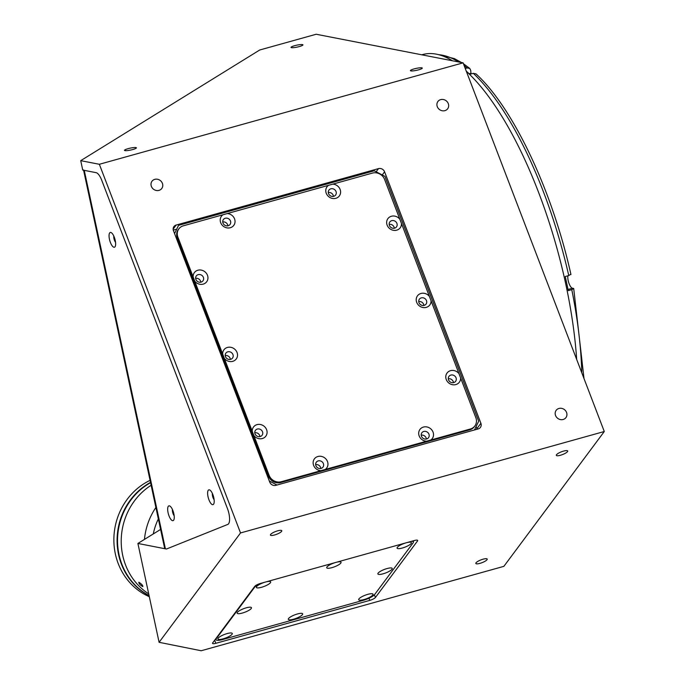 <?xml version="1.0" encoding="UTF-8"?>
<svg xmlns="http://www.w3.org/2000/svg" width="685" height="685" viewBox="0 0 685 685"><rect width="100%" height="100%" fill="white"/><g stroke="black" fill="none" stroke-linecap="round" stroke-linejoin="round"><path stroke-width="1.03" d="M459.618 432.646A207.05 72.173 74.4 0 1 459.215 432.098M560.458 455.26A6.088 1.49 159 0 0 567.694 451.004A6.088 1.49 159 0 0 563.549 451.107A6.088 1.49 159 0 0 556.314 455.362A6.088 1.49 159 0 0 560.458 455.26M274.557 534.985A6.088 1.49 159 0 0 281.792 530.729A6.088 1.49 159 0 0 277.656 530.832A6.088 1.49 159 0 0 270.421 535.088A6.088 1.49 159 0 0 274.557 534.985M479.962 563.353A6.088 1.49 159 0 0 487.198 559.088A6.088 1.49 159 0 0 483.062 559.191A6.088 1.49 159 0 0 475.827 563.447A6.088 1.49 159 0 0 479.962 563.353M563.164 419.485A6.088 5.514 36.7 0 0 565.938 417.61A6.088 5.514 36.7 0 0 565.664 410.846A6.088 5.514 36.7 0 0 558.943 408.457A6.088 5.514 36.7 0 0 556.169 410.332A6.088 5.514 36.7 0 0 556.443 417.088A6.088 5.514 36.7 0 0 563.164 419.485M158.997 190.379A6.088 5.514 36.7 0 0 161.771 188.495A6.088 5.514 36.7 0 0 161.497 181.739A6.088 5.514 36.7 0 0 154.776 179.35A6.088 5.514 36.7 0 0 152.001 181.225A6.088 5.514 36.7 0 0 152.275 187.981A6.088 5.514 36.7 0 0 158.997 190.379M444.899 110.653A6.088 5.514 36.7 0 0 447.673 108.778A6.088 5.514 36.7 0 0 447.391 102.014A6.088 5.514 36.7 0 0 440.678 99.625A6.088 5.514 36.7 0 0 437.903 101.5A6.088 5.514 36.7 0 0 438.177 108.256A6.088 5.514 36.7 0 0 444.899 110.653M124.944 150.623A6.088 0.985 -12.1 0 0 131.717 149.809A6.088 0.985 -12.1 0 0 136.401 147.814A6.088 0.985 -12.1 0 0 135.938 147.558A6.088 0.985 -12.1 0 0 129.174 148.38A6.088 0.985 -12.1 0 0 124.49 150.366A6.088 0.985 -12.1 0 0 124.944 150.623M291.476 47.667A6.088 0.985 -12.1 0 0 298.249 46.845A6.088 0.985 -12.1 0 0 302.933 44.859A6.088 0.985 -12.1 0 0 302.47 44.602A6.088 0.985 -12.1 0 0 295.706 45.415A6.088 0.985 -12.1 0 0 291.022 47.411A6.088 0.985 -12.1 0 0 291.476 47.667M410.846 70.897A6.088 0.985 -12.1 0 0 417.61 70.084A6.088 0.985 -12.1 0 0 422.294 68.089A6.088 0.985 -12.1 0 0 421.84 67.832A6.088 0.985 -12.1 0 0 415.067 68.654A6.088 0.985 -12.1 0 0 410.383 70.641A6.088 0.985 -12.1 0 0 410.846 70.897M442.793 437.338A221.666 77.268 74.4 0 1 442.416 436.79M466.357 71.334A221.666 77.268 74.4 0 1 565.819 284.343A221.666 77.268 74.4 0 1 576.676 359.419M421.806 54.809L422.722 54.552A221.666 77.268 74.4 0 1 452.528 60.794M159.091 642.307L240.529 532.947L604.281 431.516L503.869 566.349L201.184 650.75L159.091 642.307L137.899 543.453L166.464 549.019L227.78 524.419A12.176 4.247 -105.6 0 0 227.454 508.578L101.722 180.258A12.176 4.247 -105.6 0 0 96.105 172.663L82.731 170.06L80.719 160.658L259.701 50.005L316.179 34.25L463.103 62.849L99.351 164.28L80.719 160.658M240.529 532.947L99.351 164.28M480.887 423.287L384.585 171.807A4.872 4.41 36.7 0 0 378.497 168.621L176.173 225.048A4.872 4.41 36.7 0 0 173.956 226.547A4.872 4.41 36.7 0 0 173.459 230.682L269.762 482.163A4.872 4.41 36.7 0 0 275.85 485.348L478.181 428.93A4.872 4.41 36.7 0 0 480.399 427.423A4.872 4.41 36.7 0 0 480.887 423.287L476.863 428.69L476.084 426.652M477.043 429.247A4.872 4.41 36.7 0 0 476.863 428.69M176.713 229.175L173.288 230.134M604.281 431.516L463.103 62.849M414.374 540.516L260.428 583.449A4.872 1.19 159 0 0 254.786 586.334L212.684 642.872A4.872 1.19 159 0 0 212.53 643.386A4.872 1.19 159 0 0 215.844 643.309L369.789 600.377A4.872 1.19 159 0 0 375.423 597.491L417.533 540.953A4.872 1.19 159 0 0 417.679 540.439A4.872 1.19 159 0 0 414.374 540.516M160.59 529.428L137.899 543.453M281.946 481.529L282.083 482.154M320.726 470.723L319.852 471.263M419.04 443.966L417.653 443.692M458.351 432.346A208.026 72.516 -105.6 0 0 458.753 432.894M458.83 432.209A207.05 72.173 -105.6 0 0 459.233 432.757M581.796 372.786A218.986 76.335 -105.6 0 0 571.778 289.652L568.259 290.637A218.986 76.335 -105.6 0 0 566.795 283.59A218.986 76.335 -105.6 0 0 565.236 276.534L568.755 275.55A218.986 76.335 -105.6 0 0 473.284 73.329L476.041 73.903C513.322 107.982 552.29 190.807 570.947 274.514M466.297 71.189A218.986 76.335 -105.6 0 1 469.764 74.305L473.284 73.329M471.04 73.954A7.304 2.543 74.4 0 1 470.963 73.244L470.698 70.298L469.73 68.397L467.11 67.952L465.252 68.466M571.778 289.652L573.696 288.462L572.454 288.222A7.304 2.543 74.4 0 1 568.19 280.636A7.304 2.543 74.4 0 1 567.933 275.781M584.005 378.557L573.696 288.462M570.673 274.36L568.755 275.55M297.444 613.965A7.672 1.875 159 0 0 288.385 618.803A7.672 1.875 159 0 0 293.54 619.206A7.672 1.875 159 0 0 300.766 616.063A7.672 1.875 159 0 0 302.256 613.486A7.672 1.875 159 0 0 297.444 613.965M335.522 562.505A7.672 1.875 159 0 0 326.779 567.249A7.672 1.875 159 0 0 331.934 567.651A7.672 1.875 159 0 0 339.152 564.508A7.672 1.875 159 0 0 340.65 561.94A7.672 1.875 159 0 0 336.138 562.334M265.146 582.13A7.672 1.875 159 0 0 256.404 586.874A7.672 1.875 159 0 0 261.559 587.276A7.672 1.875 159 0 0 268.777 584.134A7.672 1.875 159 0 0 270.275 581.565A7.672 1.875 159 0 0 265.763 581.959M246.257 607.818A7.672 1.875 159 0 0 237.207 612.647A7.672 1.875 159 0 0 242.362 613.049A7.672 1.875 159 0 0 249.58 609.915A7.672 1.875 159 0 0 251.078 607.338A7.672 1.875 159 0 0 246.257 607.818M227.069 633.591A7.672 1.875 159 0 0 218.01 638.42A7.672 1.875 159 0 0 223.164 638.831A7.672 1.875 159 0 0 230.391 635.689A7.672 1.875 159 0 0 231.881 633.111A7.672 1.875 159 0 0 227.069 633.591M367.819 594.34A7.672 1.875 159 0 0 358.76 599.178A7.672 1.875 159 0 0 363.915 599.581A7.672 1.875 159 0 0 371.133 596.438A7.672 1.875 159 0 0 372.631 593.861A7.672 1.875 159 0 0 367.819 594.34M387.008 568.567A7.672 1.875 159 0 0 377.957 573.396A7.672 1.875 159 0 0 383.112 573.807A7.672 1.875 159 0 0 390.33 570.665A7.672 1.875 159 0 0 391.829 568.088A7.672 1.875 159 0 0 387.008 568.567M405.897 542.88A7.672 1.875 159 0 0 397.154 547.623A7.672 1.875 159 0 0 402.3 548.026A7.672 1.875 159 0 0 409.527 544.892A7.672 1.875 159 0 0 411.017 542.314A7.672 1.875 159 0 0 406.513 542.708M259.992 583.569A9.744 2.38 159 0 0 254.709 587.113L216.323 638.66A9.744 2.38 159 0 0 216.015 639.696A9.744 2.38 159 0 0 222.642 639.533L363.392 600.283A9.744 2.38 159 0 0 374.661 594.503L413.055 542.957A9.744 2.38 159 0 0 413.355 541.929A9.744 2.38 159 0 0 411.634 541.278M413.26 541.681L414.057 540.602M193.127 276.894L194.745 281.133A7.672 6.944 36.7 0 0 204.233 283.744A7.672 6.944 36.7 0 0 207.461 275.242A7.672 6.944 36.7 0 0 198.975 270.01A7.672 6.944 36.7 0 0 193.127 276.894L177.886 237.104A9.744 8.819 36.7 0 1 178.871 228.833A9.744 8.819 36.7 0 1 183.306 225.827L222.976 214.765A7.672 6.944 36.7 0 0 220.698 222.728A7.672 6.944 36.7 0 0 230.28 227.737A7.672 6.944 36.7 0 0 234.553 218.857A7.672 6.944 36.7 0 0 227.197 213.583L222.976 214.765M203.376 277.339A4.144 3.75 36.7 0 0 196.312 275.909A4.144 3.75 36.7 0 0 199.181 282.186A4.144 3.75 36.7 0 0 203.376 277.339M252.26 431.31L253.878 435.549A7.672 6.944 36.7 0 0 263.365 438.16A7.672 6.944 36.7 0 0 266.593 429.658A7.672 6.944 36.7 0 0 258.108 424.426A7.672 6.944 36.7 0 0 252.26 431.31L224.312 358.341A7.672 6.944 36.7 0 0 233.799 360.952A7.672 6.944 36.7 0 0 237.027 352.45A7.672 6.944 36.7 0 0 228.542 347.218A7.672 6.944 36.7 0 0 222.693 354.102L224.312 358.341M262.509 431.755A4.144 3.75 36.7 0 0 255.445 430.326A4.144 3.75 36.7 0 0 258.313 436.602A4.144 3.75 36.7 0 0 262.509 431.755M230.46 220.955A4.144 3.75 36.7 0 0 223.404 219.525A4.144 3.75 36.7 0 0 226.273 225.802A4.144 3.75 36.7 0 0 230.46 220.955M328.535 185.327A7.672 6.944 36.7 0 0 326.257 193.29A7.672 6.944 36.7 0 0 335.847 198.307A7.672 6.944 36.7 0 0 340.111 189.42A7.672 6.944 36.7 0 0 332.764 184.145L227.197 213.583M336.027 191.517A4.144 3.75 36.7 0 0 328.963 190.087A4.144 3.75 36.7 0 0 331.831 196.372A4.144 3.75 36.7 0 0 336.027 191.517M333.458 196.372A4.144 3.75 36.7 0 0 328.295 192.528M399.852 219.251A7.672 6.944 36.7 0 0 390.364 216.64A7.672 6.944 36.7 0 0 387.136 225.142A7.672 6.944 36.7 0 0 395.622 230.374A7.672 6.944 36.7 0 0 401.47 223.49L384.61 179.453A9.744 8.819 36.7 0 0 372.434 173.082L332.764 184.145M396.906 223.37A4.144 3.75 36.7 0 0 389.842 221.94A4.144 3.75 36.7 0 0 392.71 228.225A4.144 3.75 36.7 0 0 396.906 223.37M394.337 228.225A4.144 3.75 36.7 0 0 389.174 224.38M429.418 296.459A7.672 6.944 36.7 0 0 419.931 293.848A7.672 6.944 36.7 0 0 416.703 302.35A7.672 6.944 36.7 0 0 425.188 307.582A7.672 6.944 36.7 0 0 431.036 300.698L401.47 223.49M426.472 300.578A4.144 3.75 36.7 0 0 419.408 299.148A4.144 3.75 36.7 0 0 422.277 305.433A4.144 3.75 36.7 0 0 426.472 300.578M423.904 305.433A4.144 3.75 36.7 0 0 418.74 301.588M458.984 373.667A7.672 6.944 36.7 0 0 449.497 371.056A7.672 6.944 36.7 0 0 446.269 379.558A7.672 6.944 36.7 0 0 454.754 384.79A7.672 6.944 36.7 0 0 460.603 377.906L431.036 300.698M456.039 377.786A4.144 3.75 36.7 0 0 448.975 376.356A4.144 3.75 36.7 0 0 451.852 382.641A4.144 3.75 36.7 0 0 456.039 377.786M453.47 382.641A4.144 3.75 36.7 0 0 448.307 378.796M227.9 225.81A4.144 3.75 36.7 0 0 222.736 221.966M232.943 354.547A4.144 3.75 36.7 0 0 225.879 353.117A4.144 3.75 36.7 0 0 228.747 359.394A4.144 3.75 36.7 0 0 232.943 354.547M230.374 359.402A4.144 3.75 36.7 0 0 225.211 355.558M327.473 461.51A7.672 6.944 36.7 0 0 317.883 456.501A7.672 6.944 36.7 0 0 313.619 465.38A7.672 6.944 36.7 0 0 320.965 470.655L325.195 469.473A7.672 6.944 36.7 0 0 327.473 461.51M323.388 463.608A4.144 3.75 36.7 0 0 316.324 462.178A4.144 3.75 36.7 0 0 319.193 468.463A4.144 3.75 36.7 0 0 323.388 463.608M320.82 468.463A4.144 3.75 36.7 0 0 315.657 464.618M433.04 432.081A7.672 6.944 36.7 0 0 423.45 427.063A7.672 6.944 36.7 0 0 419.177 435.943A7.672 6.944 36.7 0 0 426.532 441.217L430.754 440.035A7.672 6.944 36.7 0 0 433.04 432.081M428.947 434.17A4.144 3.75 36.7 0 0 421.892 432.74A4.144 3.75 36.7 0 0 424.76 439.025A4.144 3.75 36.7 0 0 428.947 434.17M426.387 439.025A4.144 3.75 36.7 0 0 421.224 435.18M259.94 436.61A4.144 3.75 36.7 0 0 254.777 432.766M200.808 282.194A4.144 3.75 36.7 0 0 195.645 278.35M421.378 442.656A4.144 3.75 36.7 0 0 422.893 442.887M424.683 442.39A4.144 3.75 36.7 0 0 425.719 441.474L425.745 441.44M315.819 472.085A4.144 3.75 36.7 0 0 317.335 472.325M319.116 471.828A4.144 3.75 36.7 0 0 320.152 470.912L320.178 470.869M269.325 481.016L276.988 485.031M178.871 228.833L178.246 229.663A9.744 8.819 36.7 0 0 177.269 237.935L268.503 476.178A9.744 8.819 36.7 0 0 280.679 482.548L281.295 481.718L320.965 470.655M253.878 435.549L269.119 475.347A9.744 8.819 36.7 0 0 281.295 481.718M280.679 482.548L469.807 429.803A9.744 8.819 36.7 0 0 474.243 426.806L474.868 425.967A9.744 8.819 36.7 0 0 475.844 417.696L460.603 377.906M474.499 429.949L478.695 421.224L384.927 176.362L374.267 170.788L178.537 225.374L174.581 233.611M469.807 429.803L470.432 428.973A9.744 8.819 36.7 0 0 474.868 425.967M194.745 281.133L222.693 354.102M325.195 469.473L426.532 441.217M430.754 440.035L470.432 428.973M172.56 520.677A7.672 2.671 -105.6 0 0 173.836 519.864A7.672 2.671 -105.6 0 0 173.545 512.551A7.672 2.671 -105.6 0 0 170.017 506.138A7.672 2.671 -105.6 0 0 169.383 505.864A7.672 2.671 -105.6 0 0 168.073 512.705A7.672 2.671 -105.6 0 0 172.56 520.677M212.504 504.648A7.672 2.671 -105.6 0 0 213.788 503.835A7.672 2.671 -105.6 0 0 213.497 496.522A7.672 2.671 -105.6 0 0 209.961 490.109A7.672 2.671 -105.6 0 0 209.336 489.835A7.672 2.671 -105.6 0 0 208.026 496.676A7.672 2.671 -105.6 0 0 212.504 504.648M113.941 247.259A7.672 2.671 -105.6 0 0 115.226 246.446A7.672 2.671 -105.6 0 0 114.926 239.133A7.672 2.671 -105.6 0 0 111.398 232.729A7.672 2.671 -105.6 0 0 110.765 232.446A7.672 2.671 -105.6 0 0 109.463 239.288A7.672 2.671 -105.6 0 0 113.941 247.259M83.527 169.94A9.744 1.567 -12.1 0 0 84.255 170.351L96.105 172.663A12.176 4.247 -105.6 0 1 101.722 180.258L227.454 508.578A12.176 4.247 74.4 0 1 227.78 524.419L166.464 549.019L165.393 548.805A9.744 1.567 167.9 0 1 164.657 548.394L83.587 170.222M113.813 236.06A4.144 1.447 -105.6 0 0 115.559 242.344M212.376 493.448A4.144 1.447 -105.6 0 0 214.131 499.733M172.423 509.477A4.144 1.447 -105.6 0 0 174.178 515.762M138.978 582.301C141.692 584.091 142.968 585.529 142.822 586.625C140.005 584.956 138.73 583.517 138.978 582.301L138.713 582.353M122.692 555.329A63.337 58.473 101 0 0 148.705 593.869A63.337 58.473 101 0 1 121.836 532.065A63.337 58.473 101 0 1 151.128 485.271A63.337 58.473 101 0 0 122.692 555.329M155.889 507.491A63.337 58.473 101 0 0 144.458 539.395M158.346 518.939A57.24 52.856 101 0 0 153.294 533.94M150.572 482.702A63.337 58.473 101 0 0 118.162 531.354A63.337 58.473 101 0 0 149.056 595.513M150.075 480.348A63.337 58.473 101 0 0 114.489 530.635A63.337 58.473 101 0 0 149.304 596.678M150.512 482.394A63.337 58.473 101 0 0 117.7 531.26A63.337 58.473 101 0 0 149.09 595.676M118.043 548.813L117.82 548.771A63.089 58.251 -79 0 0 137.831 587.662M122.735 514.418L122.495 514.375A63.089 58.251 -79 0 1 150.563 482.634M122.495 514.375L122.367 515.308M117.94 547.897L117.82 548.771M382.239 174.958L384.585 171.807M173.151 229.098L176.173 225.048M376.151 171.772L378.497 168.621M417.225 540.157L417.533 540.953M374.404 594.82L375.423 597.491M368.967 598.236L369.789 600.377M214.662 640.218L215.844 643.309M467.11 67.952A218.986 76.335 -105.6 0 0 464.19 65.691M458.787 62.01A218.986 76.335 -105.6 0 0 438.777 54.706M469.156 73.749L470.963 73.244M568.019 289.464L572.454 288.222M216.152 638.223L216.323 638.66M254.537 586.668L254.709 587.113M177.269 237.935L177.886 237.104M268.503 476.178L269.119 475.347M84.255 170.351L165.393 548.805M437.946 54.5L454.335 58.602L461.57 62.549M463.454 63.773L469.73 68.397M412.961 540.91L413.355 541.929M215.689 638.84L216.015 639.696"/></g></svg>
